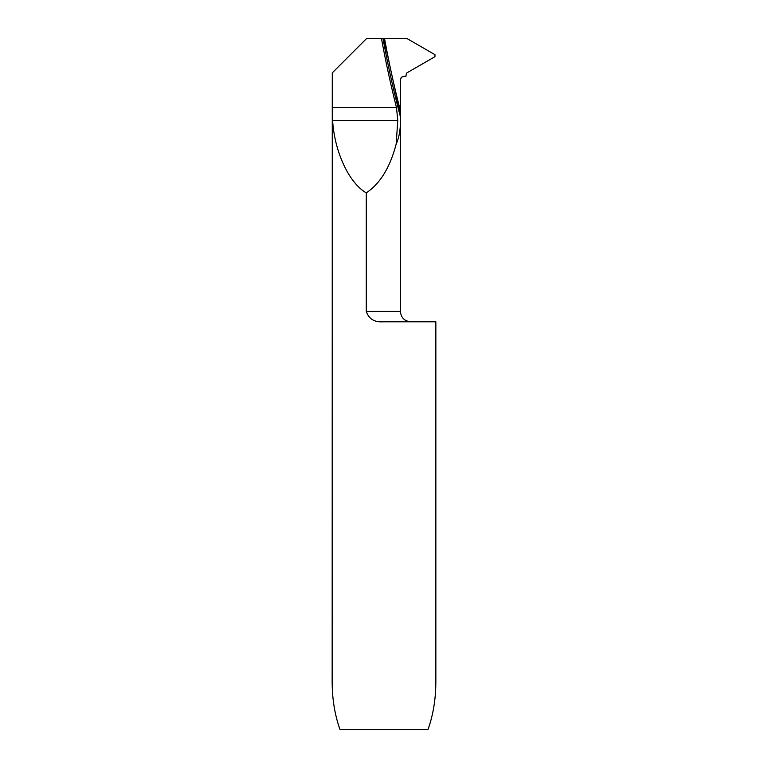 <?xml version="1.0" encoding="UTF-8"?>
<svg xmlns="http://www.w3.org/2000/svg" width="768" height="768" viewBox="0 0 768 768"><rect width="100%" height="100%" fill="white"/><g stroke="black" fill="none" stroke-linecap="round" stroke-linejoin="round"><path stroke-width="1.15" d="M332.275 72.845L332.16 682.08C332.218 699.187 334.838 715.027 340.013 729.6L427.987 729.6C433.162 715.027 435.782 699.187 435.84 682.08L435.84 321.792L382.982 321.792C374.39 322.358 368.822 318.902 366.288 311.424L366.288 192.864C349.085 183.12 334.454 151.67 332.621 120.48L332.275 72.845L366.72 38.4L383.933 38.4L400.416 114.461L400.406 116.755C400.829 127.882 399.408 136.992 396.163 144.096C390.058 167.434 380.102 183.686 366.288 192.864M381.466 38.4A1038.797 1038.797 0 0 0 396.48 107.52L397.776 120.48L396.163 144.096M400.416 114.461L400.416 311.424C401.03 317.722 404.486 321.178 410.784 321.792M434.976 56.669L434.976 54.691L406.752 38.4L384.509 38.4A1035.802 1035.802 0 0 0 400.416 110.842L400.416 79.872A3.456 3.456 0 0 1 403.872 76.416L405.888 76.416C402.864 75.917 401.04 77.069 400.416 79.872L400.416 114.461L387.571 55.219C386.784 49.795 384.125 42.854 384.509 38.4L406.752 38.4L434.976 54.691L434.976 56.669L406.464 73.123L405.888 76.416L406.464 73.123L434.976 56.669M383.933 38.4L384.509 38.4M396.48 107.52L332.275 107.52M397.776 120.48L332.621 120.48M366.288 311.424L400.416 311.424M400.406 116.755A1037.299 1037.299 0 0 1 382.992 38.4"/></g></svg>
